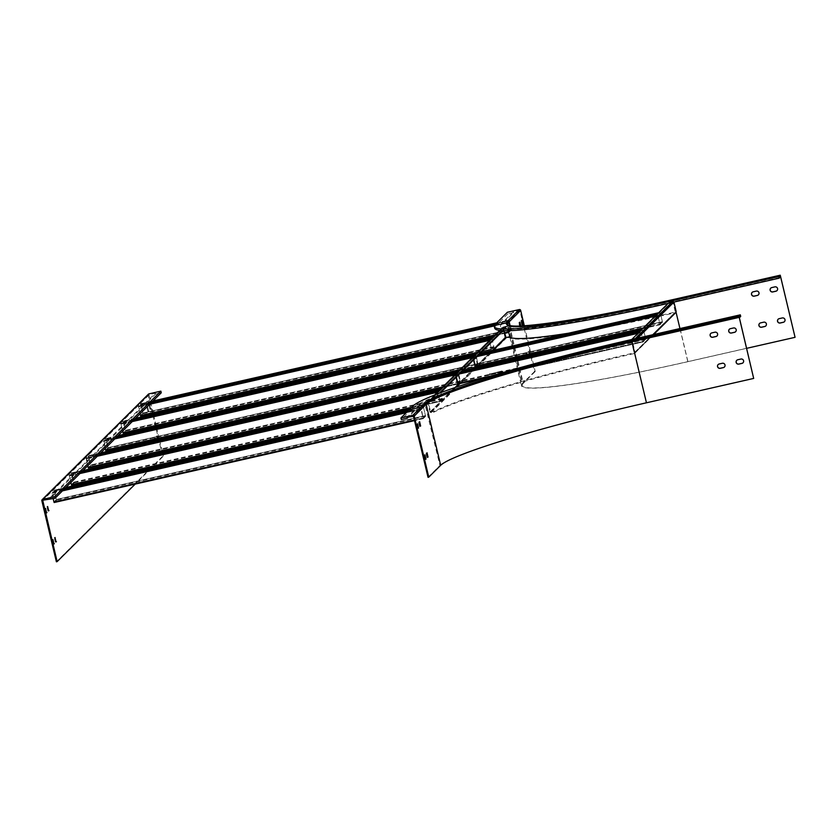 <?xml version="1.0" encoding="UTF-8"?>
<svg xmlns="http://www.w3.org/2000/svg" width="837" height="837" viewBox="0 0 837 837"><rect width="100%" height="100%" fill="white"/><g stroke="black" fill="none" stroke-linecap="round" stroke-linejoin="round"><path stroke-width="0.63" stroke-dasharray="4.18 3.14" d="M499.898 330.427L502.179 328.156A198.892 15.819 166.6 0 1 500.599 326.744A198.892 15.819 166.6 0 1 501.75 324.369L502.838 323.291L497.356 324.212L498.946 322.643L504.826 321.303L513.656 312.536L507.766 313.875L507.379 312.264M494.677 328.156A204.981 16.301 166.6 0 1 495.86 325.708L496.948 324.63L494.604 325.164M779.938 277.486L672.707 301.864A198.892 15.819 166.6 0 1 672.153 301.99A198.892 15.819 166.6 0 1 668.742 302.764A198.892 15.819 166.6 0 1 504.24 328.721A198.892 15.819 166.6 0 1 502.179 328.156L503.476 326.869L506.615 326.158A193.18 15.359 -13.4 0 0 506.73 326.252L503.058 330.667M658.729 312.714L658.939 313.268L669.506 302.774L669.359 302.157L668.093 303.412M502.315 330.636L506.73 326.252M669.359 302.157A193.18 15.359 -13.4 0 0 672.76 301.383L671.494 302.638M496.331 323.239L509.095 320.016L511.459 329.966L509.042 332.362L506.678 322.412L502.838 323.291L504.826 321.303L509.084 320.016L499.354 322.235L507.766 313.875M506.678 322.412L494.855 324.787M679.947 328.554L687.836 361.699L746.614 348.338M784.426 321.68A2.239 2.218 -134.8 0 0 782.365 317.872L779.268 318.573A2.239 2.218 -134.8 0 0 778.169 319.2M777.018 290.596A2.239 2.218 -134.8 0 0 774.968 286.798L771.86 287.499A2.239 2.218 -134.8 0 0 770.762 288.127M687.92 361.615L673.387 300.577A191.516 15.233 166.6 0 1 507.651 324.536L522.194 385.575A191.516 15.233 166.6 0 0 687.92 361.615L795.15 337.238M758.427 294.823A2.239 2.218 -134.8 0 0 756.366 291.025L753.269 291.726A2.239 2.218 -134.8 0 0 752.17 292.354L752.212 292.312M765.834 325.907A2.239 2.218 -134.8 0 0 763.773 322.099L760.676 322.8A2.239 2.218 -134.8 0 0 759.567 323.427M524.339 325.844L535.209 371.461L534.466 371.628L519.923 310.59L513.447 311.667L513.656 312.536M672.707 301.864L672.498 300.996L779.728 276.618M672.498 300.996A198.892 15.819 166.6 0 1 500.39 325.875A198.892 15.819 166.6 0 1 501.541 323.5L513.447 311.667M535.209 371.461L523.292 383.283A191.516 15.233 166.6 0 0 522.194 385.575M687.836 361.699A192.29 15.296 166.6 0 1 521.441 385.752A192.29 15.296 166.6 0 1 522.55 383.451L508.007 322.423L519.923 310.59M534.466 371.628L522.55 383.451M527.54 357.755L526.525 353.392L527.54 357.755L528.283 357.577L527.268 353.214L528.283 357.577M529.601 355.704L528.586 351.341L529.601 355.704L530.344 355.526L529.329 351.163L530.344 355.526M520.175 326.032L519.767 327.026L518.752 322.663L519.442 322.852M522.257 324.264L521.838 324.976L520.823 320.613L521.514 320.801M529.978 355.882L529.256 356.039L529.978 355.882M520.091 326.032L520.509 326.859L520.928 326.001M520.509 326.859L519.787 327.016L520.509 326.859M409.136 409.827L417.632 407.891L419.128 406.405A198.892 15.819 166.6 0 1 429.726 400.107L432.007 397.847A204.981 16.301 166.6 0 1 436.412 396.079L439.31 393.202M631.736 339.519L629.508 341.726A204.981 16.301 166.6 0 1 632.918 340.952L632.259 341.601A198.892 15.819 166.6 0 1 632.824 341.475L739.217 317.286M491.926 338.148L494.018 347.282L491.601 349.678L489.373 340.669M489.802 339.948L121.03 424.087L123.102 432.781L491.455 349.05L489.446 340.607M121.449 423.668L121.302 423.051L120.884 423.459L120.967 424.15L122.631 431.128M121.03 424.087L489.383 340.356M491.853 338.211L493.872 346.664L125.519 430.396L123.102 432.781M135.563 418.28L123.29 421.074L125.665 431.013L123.259 433.409M491.79 337.96L123.447 421.691L125.519 430.396M493.872 346.664L491.455 349.05M491.601 349.678L476.954 353.005L491.601 349.678M135.573 418.28L123.301 421.063L129.39 419.996L127.81 421.576L121.302 423.051M122.882 421.482L123.029 422.099L134.297 419.536M135.155 418.688L129.798 419.588L144.832 404.669L150.597 403.35M120.884 423.459L133.156 420.676M133.575 420.258L127.81 421.576L112.367 436.904L105.441 438.797L105.588 439.415L116.856 436.862M442.867 386.861L457.253 383.587L457.462 384.152L459.879 381.756L457.797 372.674L472.696 357.88L474.903 366.826L459.513 370.331L474.914 366.826L477.32 364.43L108.224 448.329L105.818 450.724M105.441 438.797L475.217 355.034L475.876 354.281L475.217 355.034A0.963 0.952 -134.8 0 0 475.238 355.348L477.32 364.43M503.476 326.869A0.963 0.952 -134.8 0 0 502.765 328.02L505.014 337.468A0.963 0.952 -134.8 0 0 506.176 338.19L509.304 337.468A193.18 15.359 -13.4 0 0 675.459 312.693L676.17 311.552M428.429 401.394L429.726 400.107A198.892 15.819 166.6 0 1 434.487 397.993L432.007 400.463A193.18 15.359 166.6 0 0 431.568 400.682L428.429 401.394A0.963 0.952 -134.8 0 0 427.728 402.534L429.977 411.982A0.963 0.952 -134.8 0 0 431.128 412.704L434.267 411.992A193.18 15.359 166.6 0 1 634.341 353.517L675.459 312.693M411.668 407.305L439.812 400.913L437.814 392.522A0.963 0.952 -134.8 0 1 437.793 392.197L438.264 391.454M439.812 400.913L440.032 401.467L442.438 399.071L440.356 389.99L455.255 375.196L457.253 383.587M457.462 384.152L442.072 387.646L457.473 384.141M458.09 384.005L460.496 381.609L458.425 372.528L473.313 357.744L473.784 359.732M456.343 377.048L455.956 374.756L428.345 402.398L455.872 375.06M455.056 387.552L430.595 411.846L428.345 402.398M504.062 330.699L503.476 327.581L475.866 355.212L503.393 327.874M660.299 313.017L476.023 354.898L477.791 363.666L662.37 321.711L660.362 312.944L662.433 321.649L477.864 363.603L475.866 355.212M477.864 363.603L475.531 366.69M473.313 357.744L476.954 356.583M461.857 370.822L462.066 371.377L462.851 370.592M662.433 321.649L660.1 324.735L657.819 315.476L656.396 315.8L641.498 330.584L458.425 372.528M117.714 436.004L111.949 437.322L110.369 438.891L116.134 437.584M104.008 440.994L105.671 450.107L474.757 366.208L472.759 357.817A0.963 0.952 45.2 0 1 472.738 357.493L104.008 440.994L103.861 440.367L110.369 438.891L75.068 473.941L80.833 472.623M105.19 448.444L103.443 440.785L115.715 437.992M88.377 468.04L90.783 465.654L88.419 455.705L100.691 452.911L88 456.113L88.147 456.74L99.415 454.177M658.311 313.122L658.457 313.749L656.878 315.319L656.731 314.702M655.392 316.03L656.396 315.8L656.313 315.11M493.621 375.321L643.13 341.339L643.339 341.894L485.45 377.79L643.35 341.894L645.683 338.807L643.611 330.102L641.498 330.584L641.288 330.029M472.696 357.88A0.963 0.952 45.2 0 1 472.675 357.556L473.47 356.667M457.797 372.674A0.963 0.952 45.2 0 1 457.776 372.35L88.628 456.259M458.435 371.597L457.776 372.35L458.435 371.597M506.615 326.158L506.762 326.786L503.476 327.581M660.362 312.944L475.95 354.909M98.693 454.899L86.002 458.101L87.749 465.77M86.42 457.693L88.23 467.423L90.637 465.027L88.147 456.74M157.544 438.965L157.534 435.805L158.475 438.755M158.601 439.749L158.183 440.524L157.837 439.927M149.76 405.087L150.775 409.45L149.76 405.087L149.017 405.254L150.032 409.617L149.017 405.254M148.421 394.164A1.151 1.14 -134.8 0 0 148.118 395.231L162.66 456.27L163.403 456.102L152.637 466.795M151.298 468.113L135.196 484.11M163.403 456.102L162.483 452.221M162.252 451.248L159.459 439.551M159.229 438.588L156.446 426.88M156.216 425.918L153.422 414.221M153.192 413.248L148.965 394.708L155.284 393.212L49.017 498.737M147.699 407.138L148.714 411.501L147.699 407.138L146.956 407.305L147.971 411.668L146.956 407.305M155.148 439.509L155.462 437.856L156.08 439.299M156.31 440.272L156.111 442.574L155.347 440.492M140.061 413.813L138.325 406.144L145.251 404.25L138.325 406.144M495.86 325.708L495.473 324.086L509.231 320.644L511.302 329.349L142.96 413.07L140.543 415.466L508.896 331.734L507.243 322.622L138.89 406.353L138.743 405.736M138.89 406.353L506.824 323.04M140.543 415.466L138.471 406.761M142.96 413.07L140.47 404.784L151.738 402.22M511.376 329.276L143.022 413.007L140.742 403.748L153.014 400.954L140.731 403.748L140.47 404.784M143.022 413.007L140.689 416.094M474.349 355.599L475.154 355.097A0.963 0.952 -134.8 0 0 475.175 355.422L477.174 363.813L108.078 447.711L105.671 450.107M108.078 447.711L105.588 439.415M477.236 363.739L108.14 447.638L106.069 438.944M108.14 447.638L108.224 448.329M69.398 475.887L438.274 391.716L69.398 475.887L71.469 484.581L439.885 400.839L442.292 398.443L440.293 390.052A0.963 0.952 -134.8 0 1 440.272 389.739L439.854 390.147A0.963 0.952 -134.8 0 1 440.136 389.571M439.885 400.839L437.887 392.448L440.293 390.052M628.849 342.385A198.892 15.819 166.6 0 1 632.259 341.601L631.653 342.207A193.18 15.359 166.6 0 0 628.231 342.992L629.508 341.726A204.981 16.301 166.6 0 0 436.412 396.079L434.487 397.993A198.892 15.819 166.6 0 1 628.849 342.385M640.012 331.295L641.016 331.065L640.87 330.448M641.016 331.065L639.437 332.634L460.005 373.428L459.848 372.8M639.29 332.017L639.437 332.634M454.847 374.966L456.029 373.993M71.616 485.209L74.022 482.813L71.877 473.418L440.335 389.665L440.733 389.006L440.335 389.665A0.963 0.952 -134.8 0 0 440.356 389.99M438.274 391.716A0.963 0.952 45.2 0 1 438.703 391.015M456.175 373.637L455.987 373.825A0.963 0.952 45.2 0 0 455.715 374.401L455.297 374.809A0.963 0.952 -134.8 0 0 455.318 375.133L457.734 372.737A0.963 0.952 45.2 0 1 457.713 372.413L457.295 372.831A0.963 0.952 -134.8 0 1 457.567 372.256M455.956 374.756L428.429 402.095M479.298 353.496L479.507 354.051L480.292 353.266M460.005 373.428L460.852 372.57M501.217 371.523L501.363 372.151L489.582 374.819L489.164 374.233L501.698 371.042L489.436 374.202M501.363 372.151L501.562 371.419M502.116 371.628L501.97 371.011L501.708 372.046M502.127 371.628L501.698 371.042M489.917 373.72L490.074 374.348L501.844 371.67M490.074 374.348L489.572 373.825M489.582 374.819L489.164 374.244L489.31 374.861L489.729 374.453M612.004 346.999L624.392 344.185L612.004 346.999L611.847 346.372L624.726 343.076L611.847 346.372M512.024 360.789L512.171 361.417L500.4 364.095L500.244 363.467L512.307 360.747L500.244 363.467M499.909 363.572L500.4 364.095M500.055 364.2L511.689 361.887L511.543 361.27M511.888 361.165L511.689 361.887M622.812 336.265L634.718 333.921L622.173 336.118L635.053 332.823L622.655 335.647M430.595 411.846L434.121 411.365A193.18 15.359 166.6 0 1 634.195 352.9L675.313 312.075L672.917 302A193.18 15.359 -13.4 0 1 669.506 302.774M568.626 333.189A193.18 15.359 -13.4 0 0 675.313 312.075L634.195 352.9L631.799 342.835L672.917 302M88.23 467.423L457.326 383.524L459.733 381.128L90.637 465.027M457.326 383.524L455.318 375.133M457.734 372.737L459.733 381.128M457.944 383.377L455.945 374.986L458.352 372.601L460.35 380.992L457.944 383.377L643.203 341.266L641.132 332.571L455.945 374.986M637.574 338.19L632.803 342.929L635.053 352.377L652.829 334.716M632.803 342.929L631.653 342.207M673.921 302.105L672.76 301.383M638.872 332.425L638.955 333.116L628.388 343.609L628.231 342.992M458.352 372.601L456.175 374.61M456.113 374.683L459.523 373.898M428.586 402.011L431.714 401.3A193.18 15.359 166.6 0 1 432.154 401.08L440.555 392.731M432.007 400.463L432.154 401.08M431.568 400.682L431.714 401.3M628.388 343.609A193.18 15.359 166.6 0 1 631.799 342.835M434.121 411.365L434.267 411.992M624.392 344.185L624.245 343.557M612.485 346.518L612.328 345.901M624.873 343.704L624.726 343.076M509.158 336.851L509.304 337.468M635.199 333.45L635.053 332.823M622.33 336.746L622.173 336.118M634.718 333.921L634.572 333.304M643.611 330.102L645.609 338.88L643.203 341.266M645.609 338.88L460.35 380.992M643.538 330.176L458.592 372.214M643.13 341.339L641.132 332.571M637.951 333.346L641.058 332.634M442.292 398.443L73.876 482.196L71.396 473.899L81.974 471.493M71.469 484.581L73.876 482.196M81.252 472.214L69.659 474.851L70.883 482.51M440.272 389.739L71.804 473.491M86.148 458.718L455.297 374.809M457.713 372.413L88.565 456.322M635.137 338.744L632.918 340.952A204.981 16.301 166.6 0 1 633.473 340.826L740.703 316.449M412.861 406.123L413.248 407.745L412.16 408.822L409.544 409.419L423.26 406.301L425.614 416.251L423.208 418.636L420.844 408.697L415.633 409.879L417.632 407.891L423.25 406.301L412.16 408.822L409.743 411.218L415.633 409.879L408.414 417.046M413.248 407.745A204.981 16.301 166.6 0 1 432.007 397.847L434.999 394.865M455.715 374.401L86.567 458.31M509.231 320.644L140.878 404.376M511.302 329.349L508.896 331.734M507.086 322.004L507.243 322.622M140.323 404.166L146.831 402.681L145.251 404.25L151.005 402.942M508.676 320.435L508.823 321.052M155.284 393.212L155.494 394.081L146.831 402.681L152.596 401.373M71.877 473.418L71.658 472.863L82.832 470.645M83.25 470.237L71.658 472.874L83.25 470.227M86.002 458.101L98.274 455.307M88 456.113L100.273 453.33M155.494 394.081L161.259 392.773M54.175 502.524L56.581 500.128L54.227 490.179L65.809 487.552L59.626 489.268L57.638 491.256L63.392 489.948M54.227 490.179L65.391 487.961M63.811 489.53L52.218 492.166L54.028 501.907L423.062 418.019L421.398 408.906L52.365 492.794M69.251 475.259L75.068 473.941L60.044 488.86L54.217 490.189M157.733 438.923L156.425 436.328L157.44 440.691L157.848 439.917M156.791 435.983L157.513 435.826L156.791 435.983M157.44 440.691L158.203 440.513L157.44 440.691M55.713 541.403L55.294 542.125L54.279 537.762L54.97 537.95M53.652 543.454L53.233 544.176L52.218 539.813L52.909 540.001M48.316 510.329L47.897 511.041L46.882 506.678L47.573 506.866M46.244 512.38L45.826 513.091L44.811 508.729L45.501 508.927M162.66 456.27L56.393 561.794M147.971 411.668L148.735 411.49L147.971 411.668M155.326 439.467L154.353 438.379L155.368 442.742L155.567 440.44M53.181 498.706L51.81 492.574L57.638 491.256L49.216 499.605M420.844 408.697L407.546 411.396M425.29 458.979L424.872 459.691L423.857 455.328L424.547 455.527M417.883 427.906L417.464 428.617L416.449 424.254L417.14 424.443M739.176 316.888L631.945 341.266A192.667 15.328 166.6 0 0 424.934 404.166L439.938 465.487L428.031 477.32M419.944 425.855L419.525 426.567L418.51 422.204L419.201 422.392M427.351 456.929L426.933 457.64L425.918 453.277L426.608 453.476M419.128 406.405L418.929 405.537L407.012 417.36M418.929 405.537A198.892 15.819 166.6 0 1 632.615 340.607L739.835 316.229M439.938 465.487A192.29 15.296 166.6 0 1 646.53 402.712L631.998 341.684L739.217 317.307M753.76 378.345L646.53 402.712M718.177 364.524A2.239 2.218 45.2 0 1 719.286 363.907L722.383 363.195A2.239 2.218 45.2 0 1 724.444 367.004L724.486 366.962M736.78 360.297A2.239 2.218 45.2 0 1 737.878 359.68L740.975 358.968A2.239 2.218 45.2 0 1 743.036 362.777M710.78 333.45A2.239 2.218 45.2 0 1 711.879 332.823L714.976 332.122A2.239 2.218 45.2 0 1 717.037 335.93M729.33 329.265L729.414 329.182A2.239 2.218 45.2 0 1 730.471 328.596L733.578 327.895A2.239 2.218 45.2 0 1 735.629 331.703M407.138 411.814L409.743 411.218L401.331 419.567M51.957 493.202L420.99 409.314M408.278 410.674L423.396 406.928L425.468 415.623L56.435 499.511L53.955 491.214L64.543 488.808M423.396 406.928L54.363 490.806M54.028 501.907L56.435 499.511M425.468 415.623L423.062 418.019M423.208 418.636L414.514 420.613L423.208 418.636M53.809 490.597L53.955 491.214M422.842 406.709L422.988 407.337M421.252 408.289L421.398 408.906M71.239 473.282L71.396 473.899M69.659 474.851L69.806 475.468M475.154 355.097L106.006 439.006M103.589 441.402L472.738 357.493M477.174 363.813L474.757 366.208M656.878 315.319L477.435 356.102L478.293 355.254M477.289 355.484L477.435 356.102M657.453 313.98L658.457 313.749M657.819 315.476L659.964 324.107L475.385 366.062L473.47 357.378L657.882 315.403M662.37 321.711L659.964 324.107M477.791 363.666L475.385 366.062M473.878 356.259A0.963 0.952 -134.8 0 0 473.156 357.085M474.736 355.505A0.963 0.952 45.2 0 1 475.008 354.94M519.463 310.307L507.546 322.13A192.667 15.328 166.6 0 0 673.168 300.326L676.066 312.253M673.178 300.326L780.398 275.959L673.168 300.326C582.322 321.356 505.946 331.766 506.898 324.714A192.29 15.296 166.6 0 0 673.304 300.661L779.927 276.43M673.011 299.583L673.387 300.577L780.607 276.21M509.513 325.426L523.292 383.283M507.546 322.13L508.007 322.423A192.29 15.296 166.6 0 0 506.898 324.714L508.331 330.709M501.75 324.369L501.541 323.5M521.859 324.965L522.55 324.808M520.823 320.613L521.566 320.445M520.133 326.671L520.876 326.503M518.752 322.663L519.495 322.496M528.22 351.686L528.963 351.519M526.159 353.737L526.902 353.57M120.967 424.15L132.236 421.586M477.739 352.231L491.392 349.123M491.863 337.897L123.51 421.618M493.935 346.591L125.581 430.323M494.018 347.282L125.665 431.013M475.238 355.348L502.765 328.02M429.977 411.982L505.014 337.468M427.728 402.534L437.814 392.522M492.334 350.536L476.232 366.533M474.893 367.851L458.791 383.848M473.554 357.357L458.655 372.151M503.623 327.497L476.096 354.825M148.86 395.064L43.105 500.087M431.128 412.704L506.176 338.19M430.982 412.086L456.008 387.228M459.597 383.66L475.709 367.673M477.038 366.344L493.15 350.347M673.293 302.241L632.186 343.076M499.762 363.949L499.919 364.566M645.683 338.807L460.423 380.919M645.756 339.498L460.496 381.609M459.879 381.756L90.783 465.654M459.795 381.065L90.699 464.964M440.021 401.467L410.883 408.09L440.032 401.467M442.438 399.071L74.022 482.813M442.365 398.381L73.949 482.122M69.325 475.95L79.913 473.543M86.085 458.791L97.354 456.228M509.304 320.571L140.951 404.302M495.18 334.905L504.554 332.781M138.408 406.834L149.677 404.271M494.28 325.938L506.751 323.103M511.459 329.966L143.106 413.698M494.395 335.689L504.69 333.346L494.395 335.689M148.118 395.231L41.85 500.756M149.143 394.604L42.875 500.139M45.554 508.561L44.811 508.729M45.899 508.216L45.156 508.394M47.625 506.511L46.882 506.678M52.961 539.635L52.218 539.813M55.022 537.584L54.279 537.762M55.368 537.249L54.625 537.417M151.141 409.094L150.398 409.262M150.105 404.742L149.363 404.909M149.08 411.145L148.337 411.312M158.549 440.168L157.806 440.346M157.168 436.161L156.425 436.328M156.477 442.218L155.734 442.396M155.441 437.877L154.699 438.044M155.096 438.211L154.353 438.379M631.945 341.266L631.998 341.684A192.29 15.296 166.6 0 0 425.395 404.459L413.488 416.282M424.934 404.166L413.028 415.999M632.824 341.475L632.615 340.607M633.086 339.205L633.473 340.826M416.449 424.254L417.192 424.087M418.51 422.204L419.264 422.036M423.857 455.328L424.6 455.161M424.202 454.993L424.945 454.826M425.918 453.277L426.661 453.11M51.884 493.265L62.472 490.859M406.207 412.725L420.917 409.387M414.378 420.048L422.988 418.082M423.47 406.855L54.436 490.744M425.541 415.56L56.508 499.438M425.614 416.251L56.581 500.128M103.526 441.465L114.795 438.912M460.298 369.546L474.694 366.271M643.412 327.926L659.891 324.17M662.517 322.339L477.937 364.294M642.628 328.7L660.111 324.725M476.023 354.898L473.616 357.294M473.386 357.671L475.793 355.275M472.759 357.817L475.175 355.422M521.838 324.976L522.581 324.808M500.39 325.875L500.599 326.744M509.911 337.342L521.441 385.752M503.016 327.121L499.72 330.395M473.397 357.441L458.509 372.235M434.665 395.001L427.979 401.645M634.802 353.266L653.676 334.528M634.352 352.816L675.459 311.992M458.435 372.298L456.029 374.694M148.965 394.708L42.697 500.233M45.92 508.205L45.177 508.373M55.388 537.239L54.646 537.406M150.126 404.731L149.384 404.899M155.462 437.856L154.719 438.033M424.223 454.983L424.966 454.805M660.1 324.735L642.617 328.711M475.876 354.982L473.47 357.378"/><path stroke-width="1.26" d="M494.29 326.535A204.981 16.301 166.6 0 0 671.672 300.901L672.059 302.513A204.981 16.301 166.6 0 1 671.494 302.638A204.981 16.301 166.6 0 1 668.093 303.412A204.981 16.301 166.6 0 1 502.315 330.636A204.981 16.301 166.6 0 1 499.898 330.427A204.981 16.301 166.6 0 1 494.677 328.156L494.29 326.535A204.981 16.301 166.6 0 1 495.473 324.086L507.379 312.264L519.285 309.554L507.368 321.387A1.151 1.14 45.2 0 1 508.76 322.245L509.513 325.426M779.278 278.135L780.523 276.294L795.066 337.321L780.23 275.206L778.902 276.524L779.278 278.135L672.059 302.513M782.281 317.955L779.184 318.656A2.239 2.218 -134.8 0 0 777.761 321.9A2.239 2.218 -134.8 0 0 780.22 323.009L783.317 322.308A2.239 2.218 -134.8 0 0 784.75 319.054A2.239 2.218 -134.8 0 0 782.281 317.955M774.884 286.871L771.787 287.583A2.239 2.218 -134.8 0 0 770.354 290.826A2.239 2.218 -134.8 0 0 772.823 291.935L775.92 291.224A2.239 2.218 -134.8 0 0 777.343 287.98A2.239 2.218 -134.8 0 0 774.884 286.871M746.614 348.338L795.066 337.321M756.292 291.098L753.185 291.81A2.239 2.218 -134.8 0 0 751.762 295.053A2.239 2.218 -134.8 0 0 754.221 296.162L757.328 295.451A2.239 2.218 -134.8 0 0 758.751 292.207A2.239 2.218 -134.8 0 0 756.292 291.098M763.689 322.182L760.592 322.883A2.239 2.218 -134.8 0 0 759.169 326.127A2.239 2.218 -134.8 0 0 761.628 327.236L764.725 326.524A2.239 2.218 -134.8 0 0 766.158 323.281A2.239 2.218 -134.8 0 0 763.689 322.182M778.169 319.2A2.239 2.218 -134.8 0 0 780.304 322.925L783.401 322.224A2.239 2.218 -134.8 0 0 784.426 321.68M770.762 288.127A2.239 2.218 -134.8 0 0 772.907 291.851L776.004 291.14A2.239 2.218 -134.8 0 0 777.018 290.596M752.17 292.354A2.239 2.218 -134.8 0 0 754.304 296.078L757.412 295.367A2.239 2.218 -134.8 0 0 758.427 294.823M759.567 323.427A2.239 2.218 -134.8 0 0 761.712 327.152L764.809 326.451A2.239 2.218 -134.8 0 0 765.834 325.907M671.672 300.901L778.902 276.524M519.442 322.852L520.175 326.032M521.514 320.801L522.257 324.264M519.285 309.554A1.151 1.14 -134.8 0 1 520.666 310.422L524.339 325.844M520.928 326.001L519.861 322.14L520.091 326.032M521.911 320.1L522.581 324.808L521.911 320.1M520.666 310.422L508.76 322.245A191.516 15.233 166.6 0 0 507.651 324.536C505.161 330.259 582.542 320.958 673 299.583L780.23 275.206L672.99 299.583A192.667 15.328 166.6 0 1 507.368 321.387M476.881 355.892L656.313 315.11L641.278 330.029L461.857 370.822L476.881 355.892L476.954 356.583L655.392 316.03M656.731 314.702L477.289 355.484L478.879 353.915L658.311 313.122L656.731 314.702M461.438 371.23L640.87 330.448L639.29 332.017L459.848 372.8L461.438 371.23L461.585 371.848L640.012 331.295M668.093 303.412L658.719 312.714L479.287 353.507L502.315 330.636M489.373 340.669L489.645 339.32L133.575 420.258L117.714 436.004L475.468 354.689A0.963 0.952 45.2 0 0 475.008 354.94L473.616 356.321M475.468 354.689L473.878 356.259L115.715 437.992L100.691 452.911L458.383 371.607M135.196 484.11L57.136 561.627L42.697 500.233L54.98 498.297L98.693 454.899L456.447 373.574L458.027 372.005L100.691 452.911L458.435 371.597L457.776 372.35L472.675 357.556M439.31 393.202L459.44 373.218L638.872 332.425L631.736 339.519M135.563 418.28L491.235 337.75L135.563 418.28L150.597 403.35L494.604 325.164M489.446 340.607L489.645 339.32M122.631 431.128L123.039 432.855L477.739 352.231M134.297 419.536L491.853 338.211M135.573 418.28L491.654 337.332L491.926 338.148M123.259 433.409L476.954 353.005L123.248 433.409L123.039 432.855M491.235 337.75L491.382 338.368M135.155 418.688L133.575 420.258M473.784 359.732L475.311 366.135L643.412 327.926M456.343 377.048L458.08 384.005L485.481 377.78L458.08 384.005M493.15 350.347L506.019 337.562L504.062 330.699M642.617 328.711L475.521 366.69L475.311 366.135M462.851 370.592L476.954 356.583M117.714 436.004L116.134 437.584M475.824 354.292L118.132 435.596L475.876 354.281L475.217 355.034L499.898 330.427M88.377 468.04L442.072 387.646L88.366 468.05L88.157 467.485L442.867 386.861M87.749 465.77L88.157 467.485M158.475 438.755L158.601 439.749M157.837 439.927L157.544 438.965M55.022 537.584L56.037 541.947L55.022 537.584M52.961 539.635L53.976 543.998L52.961 539.635M47.625 506.511L48.64 510.873L47.625 506.511M45.554 508.561L46.569 512.924L45.554 508.561M152.637 466.795L151.298 468.113M162.483 452.221L162.252 451.248M159.459 439.551L159.229 438.588M156.446 426.88L156.216 425.918M153.422 414.221L153.192 413.248M156.08 439.299L156.31 440.272M155.347 440.492L155.148 439.509M140.689 416.094L494.395 335.689L140.689 416.094L140.061 413.813M105.19 448.444L105.598 450.17L460.298 369.546M105.818 450.724L459.513 370.32L105.807 450.724L105.598 450.17M455.234 374.882L456.029 373.993L98.274 455.307M455.527 374.285L440.293 389.446A0.963 0.952 -134.8 0 0 440.136 389.571L438.703 390.994L81.252 472.214M437.793 392.197L438.264 391.454M458.027 372.005A0.963 0.952 -134.8 0 0 457.567 372.256L456.175 373.637M480.292 353.266L503.058 330.667M460.852 372.57L461.585 371.848M658.729 312.714L479.287 353.507M506.019 337.562L509.158 336.851A193.18 15.359 -13.4 0 0 568.626 333.189M675.459 312.693L652.829 334.716M637.574 338.19L673.921 302.105L676.17 311.552M440.555 392.731L459.523 373.898L459.44 373.218M71.616 485.209L410.883 408.09L71.605 485.209L71.396 484.654L411.668 407.305M70.883 482.51L71.396 484.654M740.044 317.097L740.703 316.449L740.316 314.838L738.998 316.145L631.768 340.523L631.914 341.768L646.446 402.796L753.677 378.429L739.217 317.307L739.835 316.229L740.044 317.097L739.217 317.286M99.415 454.177L456.908 372.915M494.855 324.787L150.597 403.35M54.98 498.297L54.604 496.686L160.871 391.151L161.259 392.773L152.596 401.373L496.331 323.239M151.738 402.22L495.473 324.086M152.596 401.373L151.005 402.942M100.273 453.33L98.693 454.899M157.848 439.917L157.733 438.923M54.97 537.95L55.713 541.403M52.909 540.001L53.652 543.454M47.573 506.866L48.316 510.329M45.501 508.927L46.244 512.38M54.604 496.686L42.697 499.386A1.151 1.14 -134.8 0 0 41.85 500.756L56.393 561.794L57.136 561.627M155.567 440.44L155.326 439.467M160.871 391.151L148.965 393.861A1.151 1.14 -134.8 0 0 148.421 394.164L42.153 499.689M65.391 487.961L409.136 409.827M407.546 411.396L63.811 489.53M424.547 455.527L425.29 458.979M417.14 424.443L417.883 427.906M413.488 416.282L428.031 477.32L428.774 477.153L414.231 416.115A1.151 1.14 -134.8 0 0 412.85 415.246L400.944 417.956L401.331 419.567L407.221 418.228L407.012 417.36L413.488 416.282M419.201 422.392L419.944 425.855M426.608 453.476L427.351 456.929M425.981 459.168L424.966 454.805L425.981 459.168L425.426 459.293M418.573 428.094L417.558 423.731L418.573 428.094L418.019 428.22M646.446 402.796A191.516 15.233 166.6 0 0 440.68 465.32L428.774 477.153M420.634 426.043L419.619 421.681L420.634 426.043L420.08 426.169M428.042 457.117L427.027 452.754L428.042 457.117L427.487 457.243M400.944 417.956L412.861 406.123A204.981 16.301 166.6 0 1 633.086 339.205L740.316 314.838M724.403 367.045A2.239 2.218 -134.8 0 0 722.3 363.279L719.203 363.98A2.239 2.218 -134.8 0 0 717.78 367.223A2.239 2.218 -134.8 0 0 720.238 368.332L723.335 367.631A2.239 2.218 -134.8 0 0 724.403 367.045A2.239 2.218 45.2 0 1 723.419 367.548L720.322 368.249A2.239 2.218 45.2 0 1 718.177 364.524M743.036 362.777A2.239 2.218 45.2 0 1 742.011 363.321L738.914 364.022A2.239 2.218 45.2 0 1 736.78 360.297M717.037 335.93A2.239 2.218 45.2 0 1 716.012 336.474L712.915 337.175A2.239 2.218 45.2 0 1 710.78 333.45M735.629 331.703A2.239 2.218 45.2 0 1 734.614 332.247L731.517 332.948A2.239 2.218 45.2 0 1 729.372 329.223M738.998 316.145L753.677 378.429M740.891 359.052L737.795 359.753A2.239 2.218 -134.8 0 0 736.372 362.996A2.239 2.218 -134.8 0 0 738.83 364.105L741.927 363.404A2.239 2.218 -134.8 0 0 743.361 360.161A2.239 2.218 -134.8 0 0 740.891 359.052M714.903 332.205L711.795 332.906A2.239 2.218 -134.8 0 0 710.372 336.15A2.239 2.218 -134.8 0 0 712.831 337.259L715.938 336.558A2.239 2.218 -134.8 0 0 717.361 333.314A2.239 2.218 -134.8 0 0 714.903 332.205M733.494 327.978L730.398 328.679A2.239 2.218 -134.8 0 0 728.964 331.923A2.239 2.218 -134.8 0 0 731.433 333.032L734.53 332.331A2.239 2.218 -134.8 0 0 735.953 329.087A2.239 2.218 -134.8 0 0 733.494 327.978M408.414 417.046L407.221 418.228M53.181 498.706L53.955 501.97L414.378 420.048M54.175 502.524L414.514 420.613L54.175 502.524L53.955 501.97M64.543 488.808L408.278 410.674M82.832 470.645L440.733 389.006M81.974 471.493L439.467 390.23M478.293 355.254L478.879 353.915M479.026 354.532L657.453 313.98M116.856 436.862L474.349 355.599M676.066 312.253L679.947 328.554M779.927 276.43L780.523 276.294M522.393 324.578L522.947 324.453M671.494 302.638L635.137 338.744M115.715 437.992L473.47 356.667M434.999 394.865L456.029 373.993M133.156 420.676L489.237 339.728M132.236 421.586L489.321 340.418M505.642 337.321L492.334 350.536M476.232 366.533L474.893 367.851M458.791 383.848L455.056 387.552M456.008 387.228L459.597 383.66M475.709 367.673L477.038 366.344M459.523 373.898L637.951 333.346M457.87 383.451L493.621 375.321M79.913 473.543L437.406 392.281M97.354 456.228L454.847 374.966M496.749 322.831L153.004 400.965L496.749 322.82M140.48 415.539L495.18 334.905M504.554 332.781L508.603 331.86M149.677 404.271L494.28 325.938M504.69 333.346L508.739 332.425L504.69 333.346M148.965 393.861L42.697 499.386M46.935 512.568L46.38 512.694M49.006 510.518L48.441 510.643M54.342 543.652L53.788 543.778M56.403 541.602L55.849 541.727M409.544 409.419L65.809 487.552L409.544 409.419M63.392 489.948L407.138 411.814M440.68 465.32L426.138 404.292L414.231 416.115M739.134 317.39L631.914 341.768A191.516 15.233 166.6 0 0 426.138 404.292A1.151 1.14 -134.8 0 0 424.757 403.424L412.85 415.246M424.757 403.424A192.667 15.328 166.6 0 1 631.768 340.523M62.472 490.859L406.207 412.725M80.833 472.623L438.285 391.381M114.795 438.912L472.277 357.65M475.531 366.69L642.628 328.7M508.331 330.709L509.911 337.342M472.968 356.96L458.174 371.649M499.72 330.395L475.615 354.333M438.096 391.601L434.665 395.001M653.676 334.528L675.919 312.442M461.857 370.812L641.288 330.029"/></g></svg>

